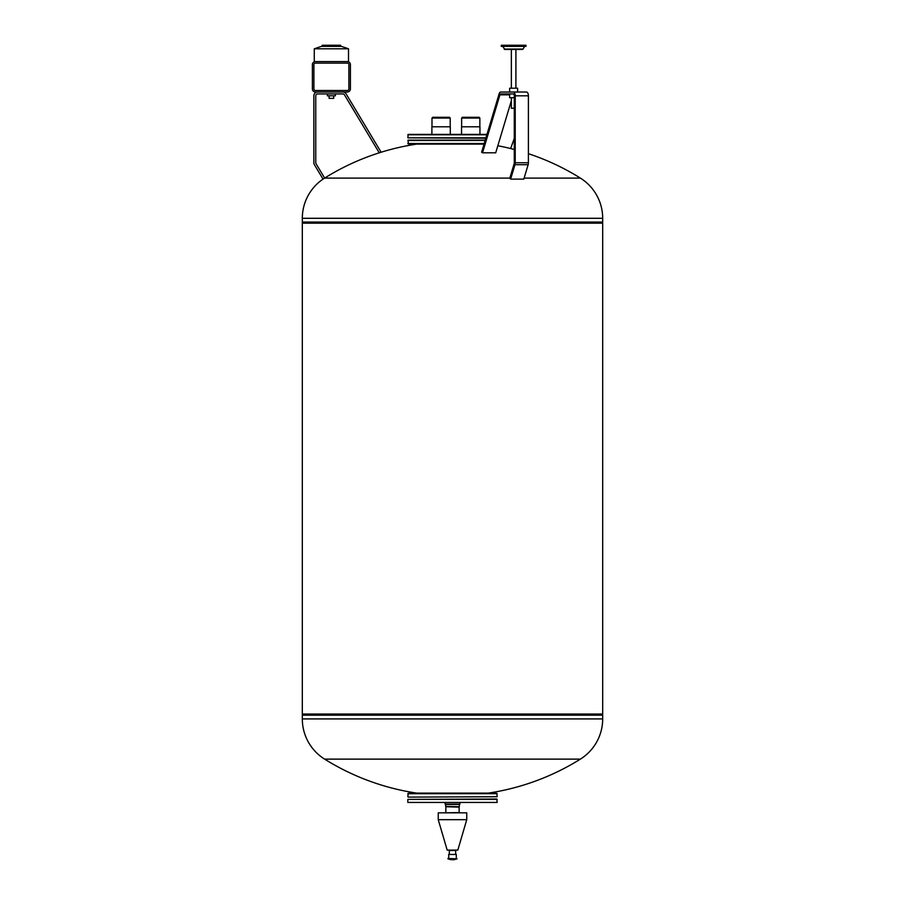 <?xml version="1.0" encoding="UTF-8"?>
<svg xmlns="http://www.w3.org/2000/svg" width="905" height="905" viewBox="0 0 905 905"><rect width="100%" height="100%" fill="white"/><g stroke="black" fill="none" stroke-linecap="round" stroke-linejoin="round"><path stroke-width="1.36" d="M519.798 45.25L525.986 45.25L525.986 46.393L501.268 46.393L501.268 45.25L519.798 45.25M509.232 49.436L522.4 49.436A0.758 0.758 0 0 0 523.067 49.04L524.561 46.393M502.694 46.393L504.854 49.436A0.758 0.758 0 0 1 504.187 49.04L523.067 49.04L515.907 49.436L515.907 88.215M515.624 88.215L517.615 88.215L517.615 92.016L500.748 92.016A3.801 1.901 -90 0 0 499.119 93.86L481.607 152.232A241.431 120.716 90 0 1 482.535 152.821L499.933 94.844A1.901 0.95 90 0 1 500.748 93.916L513.327 93.916A1.901 0.95 90 0 1 514.278 95.817L514.278 162.753A1.901 0.95 90 0 1 514.142 163.726L509.843 178.07A241.431 120.716 90 0 1 509.866 178.104A47.399 23.7 90 0 1 510.635 179.111L514.956 164.71A3.801 1.901 -90 0 0 515.228 162.753L515.228 95.817A3.801 1.901 -90 0 0 513.327 92.016L500.748 92.016L509.628 92.016L509.628 88.215L515.624 88.215M511.348 97.717L511.348 108.227L514.278 108.227M509.628 93.916L509.628 97.717L514.278 97.717M500.748 93.916L513.327 93.916M511.348 100.715L495.714 152.821L482.535 152.821M513.327 92.016L526.495 92.016A3.801 1.901 90 0 1 528.396 95.817L528.396 162.753A3.801 1.901 90 0 1 528.135 164.71L523.814 179.111L510.635 179.111M484.107 143.918L408.2 143.918L408.2 140.117L485.25 140.117L485.815 138.216L407.827 137.832L485.928 137.832M407.827 137.832L408.2 134.404L486.958 134.404L499.119 93.86M526.495 92.016L517.615 92.016L526.495 92.016M504.854 49.436L511.348 49.436L511.348 88.215M321.886 46.393L322.271 45.25L340.518 45.25L340.902 46.393M315.426 61.597L314.284 61.597L314.284 48.791L321.309 46.393L341.468 46.393L348.504 48.791L348.504 61.597L315.426 61.597A3.043 3.043 0 0 0 312.383 64.64L312.383 88.973A3.043 3.043 0 0 0 315.426 92.016L317.666 92.016A3.801 3.801 0 0 0 313.865 95.817L313.865 162.753A3.801 3.801 0 0 0 314.408 164.71L323.051 179.111A47.399 47.399 0 0 1 324.612 178.104A241.431 241.431 0 0 1 324.646 178.07L316.037 163.726A1.901 1.901 0 0 1 315.766 162.753L315.766 95.817A1.901 1.901 0 0 1 317.666 93.916L342.825 93.916A1.901 1.901 0 0 1 344.454 94.844L379.252 152.821A241.431 241.431 0 0 1 381.118 152.232L346.095 93.86A3.801 3.801 0 0 0 342.825 92.016L317.666 92.016M333.673 95.817L333.673 98.362L329.115 98.362L329.115 95.817M335.382 93.916L335.382 95.817L327.395 95.817L327.395 93.916M342.825 92.016L347.362 92.016A3.043 3.043 0 0 0 350.405 88.973L350.405 64.64A3.043 3.043 0 0 0 347.362 61.597M347.362 90.5L315.426 90.5A1.516 1.516 0 0 1 313.899 88.973L313.899 64.64A1.516 1.516 0 0 1 315.426 63.124L347.362 63.124A1.516 1.516 0 0 1 348.877 64.64L348.877 88.973A1.516 1.516 0 0 1 347.362 90.5M314.284 48.791L348.504 48.791M408.2 797.113L497.173 796.728L408.2 797.113M407.827 796.728L408.2 793.312L496.8 793.312L497.173 796.728M324.612 759.125L580.388 759.125A241.431 241.431 0 0 1 488.236 793.119L416.764 793.119A241.431 241.431 0 0 1 324.612 759.125A47.399 47.399 0 0 1 302.315 718.921L602.685 718.921A47.399 47.399 0 0 1 580.388 759.125M302.315 718.921L302.315 715.176L602.685 715.176L602.685 718.921M602.685 715.176A1.143 1.143 0 0 0 601.542 714.034M302.315 715.176A1.143 1.143 0 0 1 303.458 714.034M602.685 223.184L602.685 714.034L302.315 714.034L302.315 223.184L602.685 223.184M407.827 143.533L484.22 143.533M601.542 223.184A1.143 1.143 0 0 0 602.685 222.042L602.685 218.297A47.399 47.399 0 0 0 580.388 178.104L524.108 178.104M303.458 223.184A1.143 1.143 0 0 1 302.315 222.042L602.685 222.042M323.051 179.111A47.399 47.399 0 0 0 302.315 218.297L302.315 222.042M324.612 178.104L509.866 178.104M381.118 152.232A241.431 241.431 0 0 1 416.764 144.099L484.051 144.099M379.252 152.821A241.431 241.431 0 0 0 324.646 178.07M528.396 153.68A241.431 241.431 0 0 1 580.388 178.104M513.237 149.246L511.619 148.816M497.841 145.739A241.431 241.431 0 0 1 510.624 148.544L514.278 138.488M528.396 129.155L528.396 127.809M407.827 140.49L485.125 140.49M407.827 793.685L497.173 793.685M431.99 126.802L431.99 118.046L432.726 117.299L449.457 117.299L450.204 118.046L450.204 126.802M431.889 134.404L431.889 126.802L450.294 126.802L450.294 134.404M461.55 134.404L461.55 126.802L479.955 126.802L479.955 134.404M461.641 126.802L461.641 118.046L462.387 117.299L479.118 117.299L479.854 118.046L479.854 126.802M461.641 118.046L479.854 118.046M407.827 134.788L486.845 134.788M431.99 118.046L450.204 118.046M452.5 859.75L453.869 859.75L452.5 859.75M457.059 858.834L447.941 858.46L457.059 858.834L453.869 859.75M448.699 858.46L448.699 854.467L456.301 854.467L456.301 858.46M449.321 854.467L449.321 850.474L455.679 850.474L455.679 854.467M447.172 850.089L438.246 819.681L466.754 819.681L457.828 850.089L447.172 850.089M438.246 819.681L438.246 812.837L466.754 812.837L466.754 819.681M459.152 807.124L446.222 806.751L459.152 807.124L459.152 812.566L445.237 812.837M459.152 812.566L459.763 812.837M445.848 807.124L445.848 812.566M458.586 806.728L445.656 806.366L458.586 806.751M459.344 804.466L445.656 804.466L459.344 804.466L459.344 806.366M445.656 804.466L445.656 806.366M407.827 799.398L496.8 799.013L497.173 802.43L407.827 802.43L407.827 799.398L497.173 799.398M497.173 802.43L407.827 802.43M445.09 802.814L445.09 804.092L459.91 804.092L459.91 802.814M499.933 94.844L509.628 94.844M515.228 95.817L528.396 95.817M515.228 162.753L528.396 162.753M514.956 164.71L528.135 164.71M302.315 218.297L602.685 218.297M523.067 49.04L522.4 49.436L523.067 49.04M451.131 859.75L447.941 858.834"/></g></svg>
